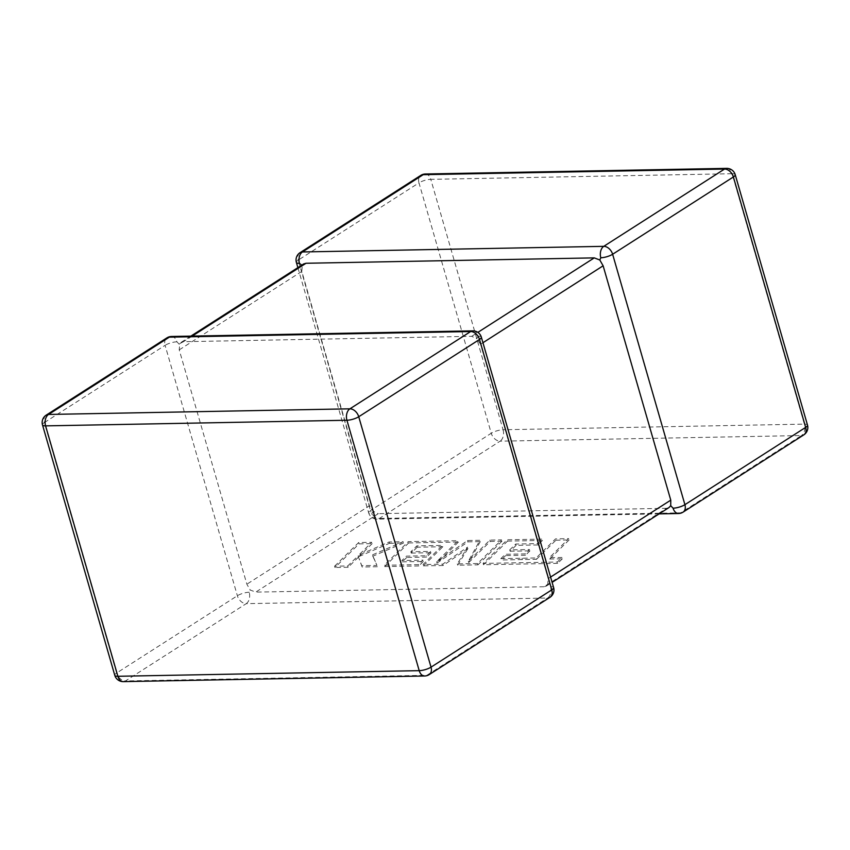 <?xml version="1.0" encoding="UTF-8"?>
<svg xmlns="http://www.w3.org/2000/svg" width="850" height="850" viewBox="0 0 850 850"><rect width="100%" height="100%" fill="white"/><g stroke="black" fill="none" stroke-linecap="round" stroke-linejoin="round"><path stroke-width="0.64" stroke-dasharray="4.25 3.19" d="M472.802 330.862A8.723 5.769 -91.1 0 1 478.242 336.207L476.776 338.736L471.707 336.324L183.451 341.7L179.775 343.591L179.233 349.86L246.872 584.205L250.197 589.996L255.733 592.121L378.293 513.676L373.224 511.264L369.431 505.761L246.872 584.205M549.939 597.338A8.723 6.056 57.4 0 1 547.559 598.039L426.806 675.314L125.471 680.946L246.234 603.659L547.559 598.039A8.723 5.769 88.9 0 0 550.524 586.617L547.697 584.449L548.207 578.584L550.588 577.054M668.939 507.588L666.549 508.3L543.979 586.734L546.348 586.054L547.697 584.449M249.188 592.237A8.723 2.465 -16.1 0 0 237.373 595.744L116.62 673.03L44.338 422.609L165.091 345.323L237.373 595.744A8.723 6.056 57.4 0 0 246.234 603.659A8.723 5.769 -91.1 0 0 249.188 592.237L250.197 589.996M301.739 265.168L302.303 265.551L303.652 263.946M482.949 342.72L480.569 344.239L548.207 578.584M179.233 349.86L301.793 271.416L369.431 505.761M666.549 508.3L378.293 513.676M543.979 586.734L255.733 592.121M297.882 267.633L368.656 512.837A8.723 2.465 -16.1 0 1 370.494 510.542L298.223 260.121L418.976 182.846L491.257 433.256L370.494 510.542A8.723 6.056 -122.6 0 0 379.355 518.457L500.108 441.171L801.444 435.551L680.691 512.837L379.355 518.457A8.723 5.769 -91.1 0 1 377.198 519.138A8.723 5.769 -91.1 0 1 371.758 513.793L373.224 511.264M301.793 271.416L302.303 265.551M480.569 344.239L476.776 338.736M171.466 336.483A8.723 5.769 88.9 0 1 176.917 341.828L179.276 344.293M500.82 558.673L536.159 557.951L555.549 538.868L568.714 538.624L549.323 557.706L561.977 557.462L557.334 562.031L483.129 563.412L507.163 539.771L542.087 539.123L537.476 543.617L515.716 544.032L509.724 549.907L529.561 549.536L525.098 553.903L505.261 554.274L500.82 558.673L501.213 560.001L536.541 559.279L536.159 557.951M536.541 559.279L555.932 540.207L555.549 538.868M555.932 540.207L569.107 539.962L568.714 538.624M569.107 539.962L549.706 559.034L549.323 557.706M549.706 559.034L562.36 558.801L561.977 557.462M562.36 558.801L557.717 563.359L557.334 562.031M557.717 563.359L483.522 564.751L483.129 563.412M483.522 564.751L507.546 541.11L507.163 539.771M507.546 541.11L542.47 540.451L542.087 539.123M542.47 540.451L537.859 544.956L537.476 543.617M537.859 544.956L516.109 545.36L515.716 544.032M516.109 545.36L510.106 551.236L509.724 549.907M510.106 551.236L529.943 550.864L529.561 549.536M529.943 550.864L525.481 555.231L525.098 553.903M525.481 555.231L505.644 555.602L505.261 554.274M505.644 555.602L501.213 560.001M477.562 563.518L457.289 563.901L467.585 547.134L442.691 564.166L423.013 564.538L442.478 545.392L416.851 545.87L410.848 551.746L430.684 551.374L426.222 555.751L406.385 556.123L401.944 560.511L423.002 560.118L418.402 564.623L384.253 565.261L408.276 541.62L458.065 540.696L436.656 561.733L467.574 540.515L479.899 540.281L468.339 561.244L489.855 540.101L501.596 539.878L477.562 563.518L477.955 564.846L457.683 565.229L457.289 563.901M457.683 565.229L467.967 548.473L467.585 547.134M467.967 548.473L443.073 565.505L442.691 564.166M443.073 565.505L423.396 565.866L423.013 564.538M423.396 565.866L442.861 546.731L442.478 545.392M442.861 546.731L417.233 547.209L416.851 545.87M417.233 547.209L411.23 553.084L410.848 551.746M411.23 553.084L431.067 552.713L430.684 551.374M431.067 552.713L426.604 557.079L426.222 555.751M426.604 557.079L406.767 557.451L406.385 556.123M406.767 557.451L402.326 561.85L401.944 560.511M402.326 561.85L423.385 561.457L423.002 560.118M423.385 561.457L418.784 565.951L418.402 564.623M418.784 565.951L384.636 566.589L384.253 565.261M384.636 566.589L408.659 542.948L408.276 541.62M408.659 542.948L458.458 542.024L458.065 540.696M458.458 542.024L437.038 563.072L436.656 561.733M437.038 563.072L467.967 541.843L467.574 540.515M467.967 541.843L480.282 541.62L479.899 540.281M480.282 541.62L468.722 562.572L468.339 561.244M468.722 562.572L490.237 541.429L489.855 540.101M490.237 541.429L501.989 541.206L501.596 539.878M501.989 541.206L477.955 564.846M334.603 566.185L358.647 542.544L371.79 542.3L358.711 555.135L389.056 541.981L403.123 541.716L372.449 554.88L376.964 565.399L361.76 565.675L358.031 555.857L347.767 565.941L334.603 566.185L334.985 567.513L359.029 543.883L358.647 542.544M359.029 543.883L372.172 543.628L371.79 542.3M372.172 543.628L359.104 556.474L358.711 555.135M359.104 556.474L389.438 543.309L389.056 541.981M389.438 543.309L403.506 543.044L403.123 541.716M403.506 543.044L372.831 556.208L372.449 554.88M372.831 556.208L376.964 565.399M377.358 566.727L362.142 567.014L361.76 565.675M362.142 567.014L358.031 555.857M358.413 557.186L348.149 567.269L347.767 565.941M348.149 567.269L334.985 567.513M425.351 174.006A8.723 5.769 -91.1 0 1 430.791 179.339L732.126 173.719L804.408 424.129L503.072 429.749L430.791 179.339A8.723 2.465 -16.1 0 0 418.976 182.846A8.723 6.056 -122.6 0 1 420.814 175.376M471.707 336.324L477.87 332.371M192.206 336.101L183.451 341.7M503.072 429.749A8.723 5.769 -91.1 0 1 500.108 441.171A8.723 6.056 -122.6 0 1 491.257 433.256A8.723 2.465 -16.1 0 1 503.072 429.749M803.824 434.849A8.723 6.056 -122.6 0 1 801.444 435.551A8.723 5.769 88.9 0 0 804.408 424.129A8.723 2.465 -16.1 0 1 807.5 425.096M735.218 174.675A8.723 2.465 -16.1 0 0 732.126 173.719A8.723 5.769 88.9 0 0 726.686 168.374M678.534 513.517A8.723 5.769 88.9 0 0 680.691 512.837A8.723 6.056 -122.6 0 0 683.071 512.136M659.133 513.878L377.198 519.138A8.723 8.723 0 0 1 368.656 512.837A8.723 2.465 -16.1 0 0 371.758 513.793M300.061 252.663A8.723 6.056 -122.6 0 0 298.223 260.121A8.723 2.465 -16.1 0 0 296.384 262.427M424.649 675.994A8.723 5.769 88.9 0 0 426.806 675.314A8.723 6.056 57.4 0 0 429.186 674.624M114.782 675.325A8.723 2.465 -16.1 0 1 116.62 673.03A8.723 6.056 57.4 0 0 125.471 680.946A8.723 5.769 -91.1 0 1 123.314 681.626M46.176 415.151A8.723 6.056 57.4 0 0 44.338 422.609A8.723 2.465 -16.1 0 0 42.5 424.904M553.616 587.573A8.723 2.465 -16.1 0 0 550.524 586.617M481.344 337.163A8.723 2.465 -16.1 0 0 478.242 336.207M176.917 341.828A8.723 2.465 -16.1 0 0 165.091 345.323A8.723 6.056 57.4 0 1 166.929 337.864M522.442 559.576L522.049 558.237M181.061 342.412L190.867 336.122M546.348 586.054L552.117 582.367"/><path stroke-width="1.27" d="M477.87 332.371L594.267 257.879L306.021 263.266L192.206 336.101M594.267 257.879L599.803 260.004L600.812 257.762A8.723 5.769 -91.1 0 1 603.766 246.341L724.529 169.054L423.194 174.686L302.441 251.961A8.723 5.769 88.9 0 0 299.476 263.383L302.303 265.551M190.867 336.122L303.652 263.946L306.021 263.266M599.803 260.004L603.128 265.795L670.767 500.14L670.724 505.707L668.939 507.588L552.117 582.367M659.133 513.878L678.534 513.517A8.723 5.769 88.9 0 1 673.083 508.172L670.724 505.707M429.186 674.624L549.939 597.338A8.723 6.056 57.4 0 0 551.778 589.879A8.723 2.465 -16.1 0 0 553.616 587.573L481.344 337.163A8.723 2.465 -16.1 0 1 479.506 339.458A8.723 6.056 57.4 0 0 470.645 331.543A8.723 5.769 -91.1 0 1 472.802 330.862L171.466 336.483A8.723 5.769 88.9 0 0 169.309 337.163L48.556 414.449L349.892 408.829L470.645 331.543L169.309 337.163A8.723 6.056 57.4 0 0 166.929 337.864L46.176 415.151A8.723 6.056 57.4 0 1 48.556 414.449A8.723 5.769 -91.1 0 0 45.592 425.871L117.874 676.281L419.209 670.661L346.928 420.251L45.592 425.871A8.723 2.465 -16.1 0 1 42.5 424.904L114.782 675.325A8.723 2.465 -16.1 0 0 117.874 676.281A8.723 5.769 -91.1 0 0 123.314 681.626L424.649 675.994A8.723 8.723 0 0 0 429.186 674.624A8.723 6.056 57.4 0 0 431.024 667.154L551.778 589.879L479.506 339.458L358.743 416.744L431.024 667.154A8.723 2.465 -16.1 0 1 419.209 670.661A8.723 5.769 88.9 0 0 424.649 675.994M726.686 168.374A8.723 5.769 88.9 0 0 724.529 169.054A8.723 6.056 -122.6 0 1 733.38 176.97A8.723 2.465 -16.1 0 0 735.218 174.675A8.723 8.723 0 0 0 726.686 168.374L425.351 174.006A8.723 5.769 -91.1 0 0 423.194 174.686A8.723 6.056 -122.6 0 0 420.814 175.376L300.061 252.663A8.723 6.056 -122.6 0 1 302.441 251.961L603.766 246.341A8.723 6.056 -122.6 0 1 612.627 254.256L684.909 504.677L805.662 427.391L733.38 176.97L612.627 254.256A8.723 2.465 -16.1 0 1 600.812 257.762M603.128 265.795L482.949 342.72M550.588 577.054L670.767 500.14M803.824 434.849A8.723 6.056 -122.6 0 0 805.662 427.391A8.723 2.465 -16.1 0 0 807.5 425.096A8.723 8.723 0 0 1 803.824 434.849L683.071 512.136A8.723 6.056 -122.6 0 0 684.909 504.677A8.723 2.465 -16.1 0 1 673.083 508.172M300.061 252.663A8.723 8.723 0 0 0 296.384 262.427A8.723 2.465 -16.1 0 0 299.476 263.383M346.928 420.251A8.723 2.465 -16.1 0 0 358.743 416.744A8.723 6.056 57.4 0 0 349.892 408.829A8.723 5.769 88.9 0 0 346.928 420.251M735.218 174.675L807.5 425.096M425.351 174.006A8.723 8.723 0 0 0 420.814 175.376M678.534 513.517A8.723 8.723 0 0 0 683.071 512.136M296.384 262.427L297.882 267.633M114.782 675.325A8.723 8.723 0 0 0 123.314 681.626M549.939 597.338A8.723 8.723 0 0 0 553.616 587.573M46.176 415.151A8.723 8.723 0 0 0 42.5 424.904M481.344 337.163A8.723 8.723 0 0 0 472.802 330.862M171.466 336.483A8.723 8.723 0 0 0 166.929 337.864"/></g></svg>
